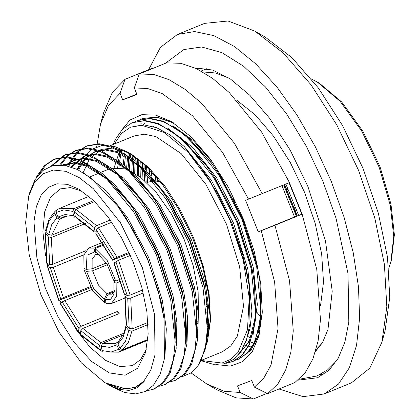 <?xml version="1.0" encoding="UTF-8"?>
<svg xmlns="http://www.w3.org/2000/svg" width="420" height="420" viewBox="0 0 420 420"><rect width="100%" height="100%" fill="white"/><g stroke="black" fill="none" stroke-linecap="round" stroke-linejoin="round"><path stroke-width="0.63" d="M122.981 166.43L122.903 168.21M173.303 122.771L157.112 117.133L142.837 118.409L157.432 117.432L173.864 123.123M274.921 225.272L302.159 214.148L316.769 269.535L320.486 319.762L318.077 341.061L312.879 358.958L305.056 372.923L294.835 382.546L267.593 393.671L254.41 387.145L263.818 378.079L271.016 365.032L278.024 328.613L274.627 282.056L261.214 230.706L274.921 225.272L289.532 280.66L293.249 330.887L290.834 352.186L285.642 370.083L277.814 384.048L267.593 393.671M191.011 372.834L206.635 383.854L224.144 391.262L240.14 392.474L253.328 399L267.041 393.398M253.328 399L236.019 397.85L217.025 389.865L206.635 383.854M100.522 124.026L103.735 112.46L112.361 92.416L125.023 79.306L120.052 93.245L108.449 105.493L100.522 124.026L96.731 146.748M152.439 68.607L152.266 68.182L125.023 79.306M134.321 87.917L139.293 73.978L166.535 62.853L180.81 63.326L196.34 68.57L212.672 78.424L229.325 92.605L261.639 132.153L289.495 182.59L248.551 199.154L222.626 152.476L192.638 115.852L162.036 93.476L147.609 88.505L134.321 87.917L136.967 94.516L122.703 99.845L120.052 93.245M139.293 73.978L153.568 74.45L169.103 79.69L185.435 89.549L202.088 103.73L234.397 143.278L262.259 193.715M120.871 131.04L130.011 120.031L141.834 114.65L155.778 115.154L171.197 121.511L190.984 136.773L210.509 159.254L228.407 187.388L243.432 219.203L254.305 251.638L260.736 283.311L262.29 312.128L258.867 336.173L252.299 351.519L242.676 361.641L230.454 366.067L216.206 364.586M261.214 230.706L258.232 231.824L245.569 200.267L248.551 199.154M240.14 392.474L237.489 385.875L251.759 380.546L254.41 387.145M207.023 314.947L208.016 316.144M302.159 214.148L294.551 216.988L281.978 185.661M122.703 99.845L136.799 94.091M258.232 231.824L294.551 216.988M259.486 333.806L251.291 349.897L239.243 358.885M139.986 119.637L142.837 118.409M208.052 319.73L207.254 318.859M147.635 182.427L146.858 172.877M146.764 170.914L146.643 166.609M250.388 349.85L259.649 333.123M143.939 164.068L143.903 168.221M143.923 170.027L144.443 180.374M207.407 324.481L207.916 324.996M138.889 159.726L138.658 163.716M138.6 165.312L138.668 175.822M134.106 156.098L133.686 159.978M133.565 161.396L133.177 172.337M196.681 328.86L197.19 329.38M239.988 352.742L241.038 352.716M129.544 153.085L128.935 156.881M128.762 158.146L127.937 168.1M141.194 123.538L140.621 123.942L141.188 123.538M244.367 345.14L246.818 345.796M248.703 346.19L250.204 346.427M142.648 162.913L142.564 167.013M142.564 168.767L142.968 179.125M207.407 326.387L207.811 326.786M137.671 158.755L137.393 162.719M137.319 164.267L137.277 174.857M196.985 323.258L197.332 323.636M132.946 155.29L132.478 159.143M132.347 160.524L131.838 171.397M196.686 330.766L197.085 331.165M128.415 152.497L127.775 156.203M127.591 157.432L126.667 167.097M126.593 168.646L126.567 169.297M294.378 207.706L293.984 209.349M284.818 187.383L289.149 191.121M201.085 360.486L222.233 351.85L230.816 345.923L237.374 336.079L243.5 306.274L239.673 266.978L226.485 224.165L205.931 184.359L181.157 153.62L155.92 136.621L144.344 134.185L134.064 135.959L110.428 145.614M120.236 149.153L114.161 167.669M201.117 360.47L222.017 363.017L230.769 359.305L238.061 352.385L247.48 329.752L249.228 297.623L243.112 259.55L229.808 219.749L210.793 182.616L188.165 152.266L164.167 132.395L141.823 125.317L130.499 127.229L121.322 133.534L114.24 144.055M113.127 144.512L115.311 139.545L122.54 129.224L132.017 122.803L144.175 120.776L157.605 123.769L171.486 131.213L186.034 143.12L213.806 177.602L236.738 221.933L251.386 269.346L255.581 312.606L253.475 330.719L248.729 345.104L241.81 355.299L232.659 361.583L226.118 363.284M135.072 121.684L137.377 120.614L149.536 118.587L162.965 121.574L176.852 129.024L191.399 140.931L219.166 175.408L242.099 219.744L256.751 267.157L260.941 310.417L258.836 328.529L254.09 342.914L247.17 353.11L238.019 359.394L235.62 360.234M207.338 305.24L206.472 304.091L207.333 305.193M163.847 132.211L164.078 131.239M283.679 184.968L296.447 216.279M289.039 182.779L301.865 214.258M302.122 214.163L288.719 180.884M132.347 122.672L144.827 120.508L158.256 123.501L181.823 138.427L205.695 164.651L214.457 177.334L237.389 221.666L252.037 269.084L254.615 283.994L255.843 318.696L249.38 344.841L242.461 355.031L233.31 361.321L226.947 362.995M137.708 120.482L150.187 118.319L163.616 121.312L187.189 136.232L211.06 162.461L219.817 175.145L242.75 219.476L257.402 266.894L259.975 281.804L261.209 316.507L254.741 342.652L247.821 352.842L238.67 359.131L235.935 360.066M207.947 313.871L206.834 312.517M152.266 181.083L151.972 178.269M151.767 176.033L151.441 171.491M207.191 303.917L206.908 303.534M157.915 181.372L157.573 178.442M284.33 184.7L297.103 216.032M188.165 152.266L201.007 167.743L217.943 194.171L232.181 223.907L242.812 254.987L249.149 285.416L250.005 323.51L246.776 338.851L241.264 350.879L233.604 359.342L224.149 363.851L213.134 364.308L200.991 360.675M201.007 167.743L209.916 180.595L232.228 223.718L246.493 269.84L249.049 284.718M178.952 136.815L206.241 165.386M205.695 164.651L215.276 178.406L237.594 221.529L251.853 267.65L254.615 283.994M254.489 283.091L255.533 316.302L249.286 341.339L238.34 354.837M117.705 167.507L118.209 162.635M118.377 161.364L119.826 153.442M120.062 152.439L120.886 149.352M184.312 134.626L211.601 163.191M211.06 162.461L220.637 176.216L242.954 219.34L257.219 265.461L259.975 281.804M259.849 280.901L260.353 318.869M122.861 168.205L123.018 165.9M123.139 164.477L124.309 155.578M124.514 154.45L125.249 150.995M128.116 168.242L128.935 158.256M129.103 156.986L129.707 153.179M241.122 352.637L240.046 352.663M197.201 329.117L196.681 328.582M133.366 172.441L133.744 161.522M133.859 160.099L134.274 156.219M138.863 175.959L138.784 165.464M138.836 163.863L139.062 159.868M207.926 324.739L207.407 324.203M144.643 180.553L144.118 170.205M144.091 168.389L144.123 164.236M208.031 316.901L207.081 315.814M150.286 181.466L149.825 175.938M149.698 173.849L149.515 169.47M255.187 343.292L254.494 343.156M252.719 342.736L250.588 342.116M249.139 341.633L246.351 340.546M207.575 307.76L206.147 305.939M155.778 180.521L155.342 175.812M250.761 337.943L247.847 336.546M258.363 336.693L257.318 336.268M284.54 184.616L297.318 215.953M130.499 127.229L143.498 124.782L156.566 127.691L170.074 134.93L184.233 146.512L211.255 180.049L233.572 223.172L247.832 269.294L251.932 311.094L249.947 328.645L245.427 342.631M167.438 127.979L192.554 147.247L216.615 177.859L238.933 220.983L253.197 267.104L257.36 304.537L253.124 334.604M118.991 167.58L119.39 163.391M119.548 162.089L120.934 153.925M121.165 152.896L121.968 149.714M172.798 125.79L193.168 140.453L213.407 163.27M262.222 313.693L258.484 332.414M124.157 168.53L124.257 166.819M124.357 165.354L125.449 156.193M125.648 155.032L126.352 151.489M196.828 334.341L196.623 334.147M129.397 169.297L130.116 159.012M130.273 157.705L130.83 153.888M143.372 124.777L145.047 123.133M241.689 352.112L240.44 352.107M197.274 327.259L196.644 326.597M134.72 173.229L134.978 162.44M135.083 160.976L135.45 157.07M207.553 329.963L207.344 329.768M140.275 176.999L140.086 166.572M140.123 164.918L140.301 160.886M208 322.88L207.37 322.219M146.15 181.892L145.504 171.538M145.457 169.659L145.435 165.454M153.137 127.323L153.51 126.614M207.979 314.753L206.913 313.504M151.652 181.172L151.326 177.555M151.168 175.387L150.922 170.94M157.253 181.246L156.886 177.613M164.724 132.72L164.992 131.749M285.883 184.07L298.673 215.45M320.407 374.43L324.492 373.957M298.132 380.137L317.557 377.732L329.028 370.272L338.221 358.265L344.873 342.074L348.784 322.161L348.022 273.583L336.021 218.143L322.917 181.335L306.233 146.081L286.781 114.124L265.529 87.061L243.537 66.218L221.886 52.631L201.653 46.977L183.839 49.539L165.386 63.32M126.136 327.369L128.835 330.514L131.859 331.175L128.447 342.216L122.771 349.687L120.026 348.453L117.947 344.048L118.377 341.607L123.889 333.307L125.79 326.272L126.136 327.369L123.05 337.302L117.947 344.048M129.187 328.246L126.488 325.106L126.131 324.051L124.824 297.034L127.754 298.384L130.736 298.106L132.211 328.907L129.187 328.246L127.754 298.384M127.155 295.365L124.226 294.026L113.899 263.135L118.487 260.243L130.132 295.087L127.155 295.365L115.867 261.587M112.502 260.174L95.975 234.04L96.348 229.982L98.401 227.729L117.091 257.281L112.502 260.174L129.449 253.407M94.174 231.945L76.298 217.812L75.338 216.531L74.44 212.037L75.852 209.286L96.59 225.619L94.537 227.876L94.017 231.247L94.174 231.945L96.064 231.829M65.919 216.122L60.827 218.201L58.081 216.967L56.002 212.562L56.563 210.021L59.834 208.257L74.109 208.593L72.692 211.344L73.589 215.838L74.645 217.151M56.023 210.614L55.23 211.024L54.794 213.47L56.868 217.88L59.614 219.109L67.331 215.959M83.68 222.159L51.707 235.221L48.678 234.554L45.98 231.415L45.633 230.312L49.177 218.935L55.23 211.024M85.507 250.871L52.637 264.296L49.66 264.574L47.061 263.54L46.725 263.225L45.276 232.628L45.633 233.683L48.332 236.822L51.355 237.484L85.481 223.55M50.006 264.663L48.316 265.356L47.329 266.248L47.665 266.558L50.264 267.593L53.24 267.314L83.911 254.788M90.321 286.629L63.373 297.638L58.784 300.531L90.836 287.59M60.181 303.492L62.144 301.943L64.769 300.599L91.933 289.501M123.921 333.233L100.895 342.636L99.477 345.392L100.375 349.886L101.346 351.167L80.435 334.745L80.797 330.677L82.85 328.424L119.17 313.588L117.359 311.483L81.039 326.314L78.986 328.566L78.467 331.942L78.614 332.624L80.514 332.519M117.968 342.101L117.306 342.41L116.739 344.957L118.813 349.361L121.558 350.595L118.613 352.186L147.761 340.279M118.613 352.186L103.168 351.892L102.123 350.579L101.225 346.085L102.638 343.334L123.212 334.929M127.502 295.459L125.811 296.147L124.824 297.034M39.218 173.922L46.148 164.729L55.004 158.917L66.938 156.886L80.094 159.705L103.677 174.452L127.486 200.513L135.114 211.459L157.626 254.173L172.137 299.869L174.972 315.908L176.164 348.364L170.258 372.818L163.737 382.604L154.392 388.873M52.311 165.716L65.73 154.539L77.663 152.507L90.82 155.327L114.403 170.074L138.212 196.13L145.84 207.081L168.352 249.795L182.863 295.486L185.698 311.53L186.89 343.985L180.983 368.44L174.458 378.226L165.113 384.494M60.827 164.871L67.704 155.867L76.456 150.16L88.389 148.129L101.546 150.948L125.123 165.69L148.937 191.751L156.566 202.703L179.078 245.417L193.583 291.107L196.423 307.151L197.615 339.607L191.704 364.056L185.183 373.842L175.838 380.111M68.806 166.21L70.807 161.879M70.954 161.595L78.02 151.883L87.176 145.782L99.11 143.745L112.266 146.564L135.849 161.311L159.658 187.373L167.286 198.324L189.798 241.033L204.309 286.729L206.315 297.255L208.278 326.078L205.034 350.018L198.103 365.558L190.785 372.992L181.828 376.829M36.178 177.859L37.18 175.786L44.331 165.743L53.666 159.464L65.599 157.432L78.755 160.251L92.342 167.381L106.586 178.82L133.775 212.011L156.287 254.72L170.798 300.416L175.198 342.09L173.339 359.525L168.919 373.364L162.393 383.15L153.725 389.156L146.554 390.857M51.109 166.068L64.386 155.09L76.319 153.053L89.476 155.873L103.068 163.002L117.311 174.442L144.501 207.627L167.013 250.341L181.519 296.037L185.918 337.712L184.06 355.147L179.639 368.986L173.119 378.772L164.451 384.778L159.547 386.185M59.819 164.84L66.586 156.209L75.117 150.707L87.05 148.675L100.202 151.494L113.794 158.624L128.032 170.063L155.222 203.249L177.734 245.963L192.245 291.659L196.644 333.333L194.785 350.768L190.365 364.607L183.839 374.393L175.166 380.399L170.273 381.806M67.809 165.942L69.216 162.913M69.468 162.424L76.582 152.523L85.838 146.328L97.771 144.296L110.927 147.116L124.514 154.245L138.758 165.679L165.947 198.87L188.459 241.584L202.97 287.275L207.37 328.955L205.511 346.39L201.091 360.224L198.103 365.558M143.729 381.25L150.785 370.115L155.043 354.743L154.523 314.333L142.259 267.482L120.519 222.857L93.324 188.701L79.233 177.629L65.693 171.318L53.335 170.069L42.735 173.933L34.393 182.732L28.697 196.051L25.646 222.621L29.227 254.966L40.84 294.52L58.999 332.115L81.328 362.843L104.921 382.699L126.641 389.088L135.917 386.925L143.729 381.25M105.263 382.893L121.38 388.957L135.445 387.524L144.191 381.444L137.335 387.728L128.971 390.406L119.291 389.44L108.612 384.836L112.97 387.356L124.803 392.537L135.723 393.929L145.357 391.482L153.395 385.292L160.198 374.147L164.372 358.911L164.089 319.121L158.051 290.094L147.877 260.368L134.227 231.893L117.883 206.399L90.804 177.97L77.327 169.475L64.444 165.249L52.778 165.601L42.819 170.515L35.028 179.681L29.584 192.859L28.697 196.051M108.612 384.836L106.953 383.838M83.165 172.683L89.276 159.369M89.764 158.671L101.12 149.415L114.424 147.882L129.638 153.137M82.525 158.272L91.093 149.552L101.824 145.525L114.298 146.386L127.958 152.135L131.25 154.04L148.255 167.113L165.049 186.328L180.495 210.378L193.536 237.62L203.296 266.207L209.097 294.189L210.556 319.667L207.564 340.909M76.939 169.869L82.194 158.776M127.958 152.135L145.535 165.553L162.839 185.073L178.789 209.47L192.35 237.2L202.493 266.144L208.609 294.483L210.278 320.229L207.354 341.675L206.53 344.4M203.831 353.052L205.438 348.516M205.034 350.018L205.826 347.172L208.593 327.101L207.128 302.647L206.315 297.255M196.591 324.844L197.316 321.72M198.398 314.512L198.125 291.632L193.179 265.713L184.007 239.053L171.418 214.006L156.524 192.791L140.632 177.272L125.16 168.829L111.468 168.205M110.003 168.661L100.601 172.484M36.887 258.006L33.973 221.555L36.309 206.803L41.071 195.274L48.048 187.488L56.931 183.787L67.326 184.333L78.771 189.1L93.65 200.545L108.344 217.355L121.858 238.397L133.271 262.232L141.808 287.243L146.885 311.729L148.16 334.021L145.546 352.606L137.582 368.209L125.092 375.207L109.3 372.923L91.723 361.573L74.078 342.263L58.076 316.864L45.26 287.842L36.887 258.006M47.234 263.608L47.733 265.661M59.798 300.263L60.974 302.825M75.238 328.382L90.001 347.177L105.294 360.271L119.858 366.597L132.515 365.631L140.668 359.515L146.438 348.962M81.963 191.079L70.455 187.583L60.349 188.921L50.636 197.096L44.662 211.806L42.908 231.861L45.523 255.617M148.082 324.555L131.859 331.175M122.771 349.687L147.84 339.449M147.798 339.88L121.558 350.595M74.109 208.593L93.702 200.592M94.721 201.579L75.852 209.286M96.59 225.619L110.292 220.022M111.851 222.238L98.401 227.729M117.091 257.281L128.993 252.42M130.352 255.397L118.487 260.243M130.132 295.087L142.548 290.015M143.299 292.976L130.736 298.106M132.211 328.907L147.966 322.476M147.011 182.684L148.638 182.023L154.35 180.973M156.272 181.099L160.524 182.075M207.113 303.245L205.984 304.673M118.613 207.386L126.347 218.4L147.394 258.227L160.97 300.83L164.089 319.121M62.459 164.997L63.546 164.519L62.402 164.987L73.474 163.165L85.659 165.779L107.761 179.576L130.064 203.978L137.072 214.022L158.12 253.848L171.696 296.452L174.972 315.908M174.662 313.724L175.019 346.238M65.41 165.417L72.933 160.687L84.089 158.781L96.385 161.401L118.482 175.198L140.789 199.595L147.798 209.643L168.84 249.47L182.422 292.073L185.698 311.53M185.388 309.341L185.745 341.859M71.011 166.882L83.654 156.308L94.815 154.403L107.105 157.022L129.208 170.819L151.515 195.216L158.519 205.265L179.566 245.086L193.148 287.695L196.423 307.151M196.109 304.962L196.466 337.481M77.758 169.685L78.96 167.171L85.648 157.794L94.379 151.93L105.536 150.019L117.831 152.644L139.934 166.435L162.236 190.838L169.244 200.886L190.291 240.707L203.868 283.311L207.128 302.647M207.454 306.338L207.191 333.097M144.191 381.444L135.303 387.581M84.367 173.428L106.58 191.142L127.691 217.854L148.733 257.68L162.314 300.284L166.304 328.996L165.055 353.792M63.546 164.519L74.708 162.614L86.998 165.233L113.006 182.537L138.411 213.476L159.458 253.302L173.035 295.906L176.888 322.324L176.358 345.692M66.024 165.538L74.272 160.141L85.428 158.235L97.724 160.855L123.727 178.154L149.137 209.097L170.184 248.918L183.761 291.527L187.614 317.945L187.084 341.313M71.804 167.155L84.998 155.762L96.154 153.851L108.449 156.476L134.453 173.775L159.863 204.713L180.905 244.54L194.486 287.144L198.34 313.567L197.809 336.929M78.666 170.147L80.299 166.619L86.992 157.248L95.718 151.379L106.88 149.473L119.17 152.093L145.178 169.397L170.588 200.335L191.63 240.161L205.212 282.765L209.218 311.761L207.874 336.725M117.359 311.483L116.886 314.522M114.76 280.707L113.936 282.235L116.146 283.112L116.277 296.536L111.395 303.539L124.997 297.985M113.936 282.235L113.867 294.289L110.644 299.26L105.367 299.675L108.197 294.163L111.794 294.142L114.377 291.643L108.197 294.163M111.395 303.539L106.134 303.497L105.367 299.675M115.742 281.101L113.537 280.219L106.88 263.687L96.973 252.924L95.918 252.378L95.156 248.556L107.415 260.82L115.742 281.101L120.22 279.269M99.188 254.457L95.597 254.483L92.127 259.387L92.148 268.8L86.189 269.356L83.979 268.48L83.848 255.055L88.73 248.047L102.333 242.492M86.189 269.356L87.04 255.213L94.757 251.911L99.183 254.452M88.73 248.047L93.991 248.094L94.757 251.911M107.032 293.701L104.207 299.213L104.969 303.035L92.71 290.766L84.383 270.491L86.594 271.367L92.552 270.811L98.438 285.012L107.032 293.701L114.471 290.666M104.207 299.213L93.728 288.687L86.594 271.367M92.148 268.8L106.433 262.962M93.991 248.094L103.488 244.214M97.955 253.544L95.918 252.378M103.971 244.954L95.156 248.556M120.839 281.195L116.146 283.112M105.961 302.631L104.969 303.035M107.489 264.71L92.552 270.811M84.383 270.491L87.449 269.236M302.258 214.426L287.417 178.075M320.565 305.54L323.505 282.004L321.683 254.037L315.215 223.466L304.537 192.286L290.341 162.55L273.551 136.19L255.276 114.944L236.707 100.196M317.237 81.979L319.316 83.181L341.644 101.976L362.786 131.061L379.969 166.651L390.962 204.094L394.354 234.707L391.466 259.859L390.826 262.169L393.766 236.518L390.311 205.296L379.097 167.108L361.568 130.814L340.011 101.147L317.237 81.979L311.493 79.065M249.795 238.581L247.543 234.113M235.174 204.167L233.615 199.406M388.762 268.27L390.826 262.169M187.094 144.149L187.036 143.719M254.793 31.075L265.188 37.086L291.895 57.629L318.281 87.817L342.547 125.596L363.043 168.394L378.368 213.308L387.487 257.271L389.776 297.297L385.082 330.666L381.869 342.237L386.846 306.868L384.416 264.442L374.756 217.849L358.507 170.247L336.788 124.882L311.068 84.84L283.106 52.846L254.793 31.075L227.997 21L204.624 23.378L177.387 34.498L160.445 47.355L148.622 69.668M260.584 317.069L257.119 312.575M255.896 310.942L255.633 310.595M279.038 388.999L303.098 396.653L324.193 393.976L351.435 382.851L369.789 368.188L381.869 342.237M324.193 393.976L338.483 384.111L349.403 367.721L356.533 345.424L359.599 318.092L358.486 286.771L353.231 252.656L344.043 217.066L331.27 181.372L315.404 146.937L297.05 115.091L276.927 87.055L255.791 63.903L234.47 46.531L213.77 35.605L194.497 31.542L177.387 34.498M316.087 349.534L322.334 342.935M229.283 78.251L215.465 72.975L202.708 71.915M120.026 348.453L125.522 341.208L128.835 330.514M125.16 297.35L126.488 325.106M114.067 262.941L124.556 294.336M114.471 258.625L96.348 229.982M95.828 233.357L112.67 259.98M94.537 227.876L74.44 212.037M75.338 216.531L94.017 231.247M72.692 211.344L63.667 209.916L56.002 212.562M58.081 216.967L65.205 214.526L73.589 215.838M54.794 213.47L49.292 220.715L45.98 231.415M48.678 234.554L51.765 224.621L56.868 217.88M45.633 233.683L47.061 263.54M49.66 264.574L48.332 236.822M47.665 266.558L58.952 300.337M60.753 298.982L50.264 267.593M60.343 303.298L78.467 331.942M78.986 328.566L62.144 301.943M116.739 344.957L109.61 347.403L101.225 346.085M102.123 350.579L111.148 352.007L118.813 349.361M74.645 217.156L63.346 216.851L60.827 218.201M59.614 219.109L51.707 235.221M51.355 237.484L52.637 264.296M53.24 267.314L63.373 297.638M64.769 300.599L81.039 326.314M102.638 343.334L115.101 343.586L117.306 342.41M80.278 334.052L100.375 349.886M99.477 345.392L80.797 330.677M82.85 328.424L100.895 342.636M290.157 183.944L289.685 184.133M285.185 185.971L284.324 186.328M300.111 208.315L299.817 208.435M296.662 209.722L294.457 210.625M232.664 361.583L233.315 361.316M238.025 359.394L238.675 359.126M132.022 122.803L132.673 122.535M137.382 120.614L138.033 120.346M47.329 266.248L58.784 300.531M60.176 303.492L78.614 332.624M87.176 145.782L85.838 146.328M76.451 150.16L75.112 150.707M65.73 154.539L64.386 155.085M55.004 158.917L53.666 159.469M176.51 379.848L175.172 380.399M165.79 384.232L164.451 384.778M155.064 388.61L153.725 389.156M104.921 382.699L105.263 382.898M99.262 173.03L89.875 176.862M59.834 208.257L88.982 196.355M127.486 200.513L130.064 203.978M138.212 196.13L140.789 199.595M148.937 191.751L151.515 195.216M159.658 187.373L162.236 190.838M119.343 208.357L117.883 206.399M72.933 160.687L74.272 160.141M83.654 156.308L84.998 155.762M94.379 151.93L95.718 151.379M135.797 387.387L135.45 387.529M206.96 68.633L201.117 71.017M151.657 177.917L152.05 179.928M336.908 360.491L327.826 369.705L316.906 376.016L299.156 379.27M315.541 351.398L322.466 342.709L327.973 329.485L332.22 291.218L325.442 240.702L307.892 186.553L290.22 150.176L269.54 118.198L249.9 95.33L230.396 78.986L212.657 70.051L198.382 68.282L196.382 68.586"/></g></svg>
